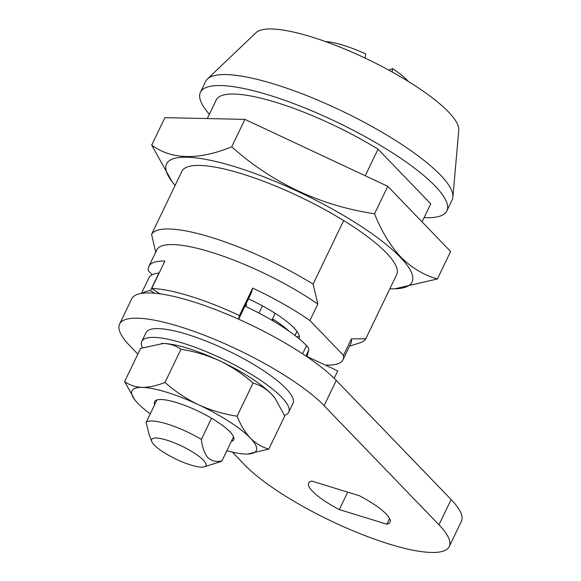 <?xml version="1.0" encoding="UTF-8"?>
<svg xmlns="http://www.w3.org/2000/svg" width="581" height="581" viewBox="0 0 581 581"><rect width="100%" height="100%" fill="white"/><g stroke="black" fill="none" stroke-linecap="round" stroke-linejoin="round"><path stroke-width="0.87" d="M248.465 298.859A58.964 13.944 25.7 0 1 293.971 327.88A58.964 13.944 25.7 0 1 299.055 338.65A58.964 13.944 25.7 0 1 299.019 338.73M209.385 114.239A136.746 32.333 25.7 0 1 200.416 92.314A136.746 32.333 25.7 0 1 302.578 107.035A136.746 32.333 25.7 0 1 435.06 185.949A136.746 32.333 25.7 0 1 446.847 210.918A136.746 32.333 25.7 0 1 424.123 217.584M200.416 92.314L205.703 81.333A136.746 32.333 25.7 0 1 207.432 78.972A136.746 32.333 25.7 0 1 313.326 98.269A136.746 32.333 25.7 0 1 440.347 174.961A136.746 32.333 25.7 0 1 452.897 197.104A136.746 32.333 25.7 0 1 452.134 199.937L446.847 210.918M207.432 78.972L256.098 32.609A112.91 26.697 25.7 0 1 343.531 48.535A112.91 26.697 25.7 0 1 448.409 111.864A112.91 26.697 25.7 0 1 458.772 130.144L452.897 197.104M238.668 319.216L251.428 292.708L252.677 288.089A107.703 25.47 25.7 0 1 309.898 320.559L343.465 355.361A107.703 25.47 25.7 0 1 342.972 359.784A107.703 25.47 25.7 0 1 325.244 365.042M152.229 274.784L148.38 270.797A107.703 25.47 25.7 0 1 148.874 266.374A107.703 25.47 25.7 0 1 164.91 261.051L151.699 288.51L159.993 293.841M396.896 274.152L365.805 338.759A119.185 28.178 25.7 0 1 359.879 342.863L349.537 346.145M207.301 118.568L216.524 99.409A119.185 28.178 25.7 0 1 378.042 149.172L430.746 203.822L422.06 221.862M182.158 170.799L151.583 234.346A119.185 28.178 25.7 0 1 313.101 284.109L317.829 304.081A107.703 25.47 25.7 0 0 218.383 254.529A107.703 25.47 25.7 0 0 156.805 249.895L148.874 266.374M151.583 234.346L155.686 252.227M365.805 338.759L351.396 338.89A107.703 25.47 25.7 0 1 350.902 343.313L342.972 359.784M351.396 338.89L343.465 355.361M378.042 149.172L365.246 175.752M343.676 220.562L313.101 284.109M238.486 319.136L239.459 315.556A107.703 25.47 -154.3 0 0 151.699 288.51M239.459 315.556L252.677 288.089M309.898 320.559L317.829 304.081M154.255 445.017A30.11 7.117 -154.3 0 0 180.088 461.002A30.11 7.117 -154.3 0 0 204.352 466.797A30.11 7.117 -154.3 0 0 203.328 460.13A30.11 7.117 -154.3 0 0 170.894 441.516A30.11 7.117 -154.3 0 0 151.721 441.473A30.11 7.117 -154.3 0 0 154.255 445.017M156.957 399.939L146.158 422.387A42.653 10.088 25.7 0 1 201.36 439.396C202.261 447.297 204.461 453.427 207.976 457.784C211.978 461.198 216.655 462.2 222 460.798A42.653 10.088 25.7 0 1 220.293 461.742L204.352 466.797M275.169 313.326L271.944 320.029L273.484 319.434A58.964 13.944 25.7 0 1 289.156 331.25M273.484 319.434L272.838 320.777M296.906 331.301A53.946 12.753 25.7 0 1 296.651 332.078L294.988 335.527M299.295 336.058A58.964 13.944 25.7 0 1 296.731 336.878M325.592 41.621A52.689 12.455 25.7 0 1 365.71 53.924L365.086 58.078M233.547 436.803L222 460.798M388.805 70.127L392.611 68.645A52.689 12.455 25.7 0 1 408.37 81.463M392.611 68.645L392.117 71.942M245.821 304.357A58.964 13.944 25.7 0 1 246.584 304.705L245.727 306.485M211.535 418.24L201.36 439.396M151.721 441.473L149.048 434.508L146.158 422.387M259.01 313.086L262.474 305.882M154.546 293.216L150.486 290.609A105.379 24.918 -154.3 0 0 142.323 293.267M159.1 273.135L158.94 273.034A105.379 24.918 -154.3 0 0 148.816 278.038L141.423 293.39M334.169 378.318L337.743 370.896L307.044 356.516L308.816 349.965A25.092 5.933 -154.3 0 0 306.557 345.637A81.543 19.282 -154.3 0 0 244.971 306.129M150.486 290.609L158.94 273.034M175.135 185.404A136.223 32.209 25.7 0 1 172.034 181.621A136.223 32.209 25.7 0 1 242.582 169.187A136.223 32.209 25.7 0 1 400.273 257.209A136.223 32.209 25.7 0 1 394.76 288.815A136.223 32.209 25.7 0 1 389.873 288.75M394.76 288.815L437.413 278.953C423.948 275.227 411.755 267.935 400.825 257.078C390.309 245.77 381.55 231.332 374.556 213.764C320.276 205.594 272.663 183.284 231.696 146.84C198.324 160.341 171.656 159.76 151.699 145.105L172.034 181.621M181.642 171.874A119.185 28.178 25.7 0 1 181.882 171.33A119.185 28.178 25.7 0 1 270.928 184.155A119.185 28.178 25.7 0 1 386.387 252.931A119.185 28.178 25.7 0 1 396.663 274.697A119.185 28.178 25.7 0 1 396.38 275.22M151.699 145.105L164.917 117.645L244.913 119.381L231.696 146.84M244.913 119.381L387.767 186.305L374.556 213.764M387.767 186.305L450.631 251.493L437.413 278.953M142.396 347.736A81.543 19.282 25.7 0 1 141.786 341.425L146.013 332.637A81.543 19.282 25.7 0 1 254.246 364.817A81.543 19.282 25.7 0 1 292.977 403.359L288.742 412.147A81.543 19.282 25.7 0 1 284.487 415.321M141.786 341.425A81.543 19.282 25.7 0 1 250.012 373.605A81.543 19.282 25.7 0 1 288.742 412.147M231.282 441.502A43.909 10.385 -154.3 0 0 233.685 439.766A43.909 10.385 -154.3 0 0 229.902 431.748A43.909 10.385 -154.3 0 0 187.358 406.409A43.909 10.385 -154.3 0 0 154.553 401.682A43.909 10.385 -154.3 0 0 154.691 404.645M180.952 349.29C194.381 351.36 207.257 355.187 219.589 360.779C231.804 366.676 242.952 374.106 253.033 383.061C259.903 384.992 266.054 388.674 271.487 394.107L275.002 398.225L284.755 415.952L268.8 449.091C262.009 447.203 255.858 443.521 250.346 438.045C245.037 432.337 240.621 425.06 237.084 416.199C223.656 414.137 210.772 410.302 198.441 404.71C186.225 398.813 175.077 391.383 164.997 382.436L180.952 349.29C176.036 345.695 170.175 343.749 163.363 343.458A69.001 16.312 -154.3 0 0 161.867 343.458A69.001 16.312 -154.3 0 0 161.38 343.473M237.084 416.199L253.033 383.061M164.997 382.436C156.747 385.733 149.157 387.389 142.222 387.389C135.409 387.099 129.548 385.152 124.632 381.557L140.587 348.411L163.363 343.458A69.001 16.312 -154.3 0 1 219.589 360.779A69.001 16.312 -154.3 0 1 271.487 394.107A69.001 16.312 -154.3 0 1 274.631 397.724L275.009 398.217M124.632 381.557L134.756 399.786A69.001 16.312 -154.3 0 0 137.893 403.396A69.001 16.312 -154.3 0 0 150.254 413.875M247.666 454.051L268.8 449.091M226.844 450.733A69.001 16.312 -154.3 0 0 246.024 454.051A69.001 16.312 -154.3 0 0 247.521 454.051A69.001 16.312 -154.3 0 0 250.346 438.045A69.001 16.312 -154.3 0 0 198.441 404.71A69.001 16.312 -154.3 0 0 142.222 387.389A69.001 16.312 -154.3 0 0 134.756 399.786M386.83 524.215A45.165 10.676 -154.3 0 0 390.047 522.239A45.165 10.676 -154.3 0 0 386.147 513.996A45.165 10.676 -154.3 0 0 359.363 495.731L311.866 481.097A45.165 10.676 -154.3 0 0 308.649 483.072A45.165 10.676 -154.3 0 0 339.333 509.581L386.83 524.215L389.582 518.499M232.342 452.112L244.739 464.967A119.185 28.178 -154.3 0 0 360.205 533.743A119.185 28.178 -154.3 0 0 449.251 546.576A119.185 28.178 -154.3 0 0 438.967 524.81L324.104 405.691A119.185 28.178 -154.3 0 0 208.637 336.915A119.185 28.178 -154.3 0 0 119.592 324.082A119.185 28.178 -154.3 0 0 129.868 345.848L137.842 354.112M449.251 546.576L461.408 521.31A119.185 28.178 -154.3 0 0 451.132 499.544L336.261 380.424A119.185 28.178 -154.3 0 0 220.795 311.656A119.185 28.178 -154.3 0 0 131.749 298.823L119.592 324.082M339.333 509.581L347.721 492.143M305.904 356.015L308.816 349.965M302.614 353.822L306.557 345.637M438.967 524.81L451.132 499.544M324.104 405.691L336.261 380.424"/></g></svg>
